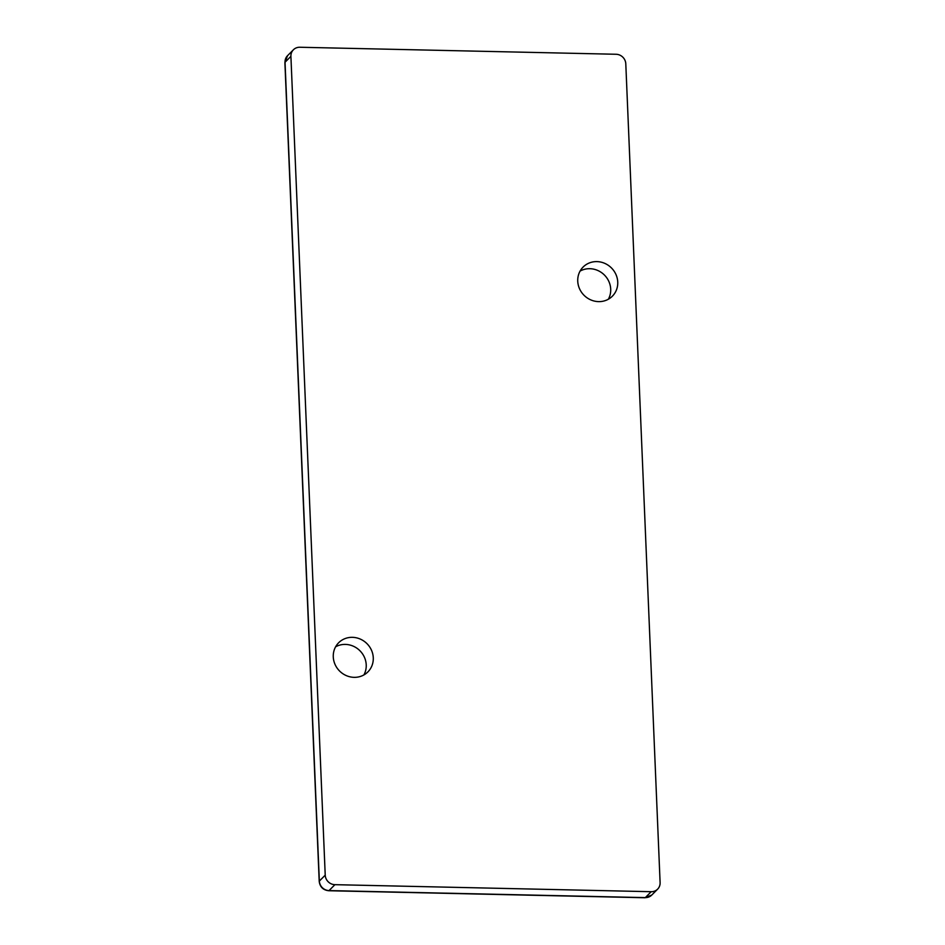 <?xml version="1.0" encoding="UTF-8"?>
<svg xmlns="http://www.w3.org/2000/svg" width="945" height="945" viewBox="0 0 945 945"><rect width="100%" height="100%" fill="white"/><g stroke="black" fill="none" stroke-linecap="round" stroke-linejoin="round"><path stroke-width="1.42" d="M596.909 261.611A20.648 19.361 -135.2 0 1 615.927 274.44A20.648 19.361 -135.2 0 1 612.384 296.175A20.648 19.361 -135.2 0 1 598.587 301.62A20.648 19.361 -135.2 0 1 579.557 288.792A20.648 19.361 -135.2 0 1 583.112 267.057A20.648 19.361 -135.2 0 1 596.909 261.611M580.076 271.097A20.648 19.361 -135.2 0 1 589.857 268.699A20.648 19.361 -135.2 0 1 607.647 279.153A20.648 19.361 -135.2 0 1 608.367 299.222M352.438 637.332A20.648 19.361 -135.2 0 1 371.456 650.148A20.648 19.361 -135.2 0 1 367.912 671.883A20.648 19.361 -135.2 0 1 354.115 677.341A20.648 19.361 -135.2 0 1 335.085 664.512A20.648 19.361 -135.2 0 1 338.629 642.777A20.648 19.361 -135.2 0 1 352.438 637.332M335.605 646.817A20.648 19.361 -135.2 0 1 345.386 644.407A20.648 19.361 -135.2 0 1 363.163 654.873A20.648 19.361 -135.2 0 1 363.896 674.943M290.906 56.346A9.604 9.001 -135.2 0 1 293.399 49.79A9.604 9.001 -135.2 0 1 299.825 47.25L616.105 54.267A9.604 9.001 -135.2 0 1 625.791 63.776L660.106 882.595A9.604 9.001 -135.2 0 1 657.614 889.162A9.604 9.001 -135.2 0 1 651.199 891.702L334.92 884.674A9.604 9.001 -135.2 0 1 325.222 875.164L290.906 56.346L285.036 62.252L319.351 881.071L325.222 875.164M284.894 62.559L287.528 55.696A9.604 9.001 44.8 0 0 285.036 62.252A4.796 1.169 -2.4 0 0 284.894 62.559L319.209 881.378A4.796 1.169 -2.4 0 1 319.351 881.071A9.604 9.001 44.8 0 0 329.049 890.58L334.92 884.674M319.209 881.378C319.965 886.977 323.143 890.095 328.742 890.733A4.796 1.181 91.3 0 0 329.049 890.58L645.329 897.608L651.199 891.702M328.742 890.733L645.022 897.75A4.796 1.181 91.3 0 0 645.329 897.608A9.604 9.001 44.8 0 0 651.743 895.069L657.614 889.162M287.528 55.696L293.399 49.79M645.022 897.75L651.743 895.069"/></g></svg>
